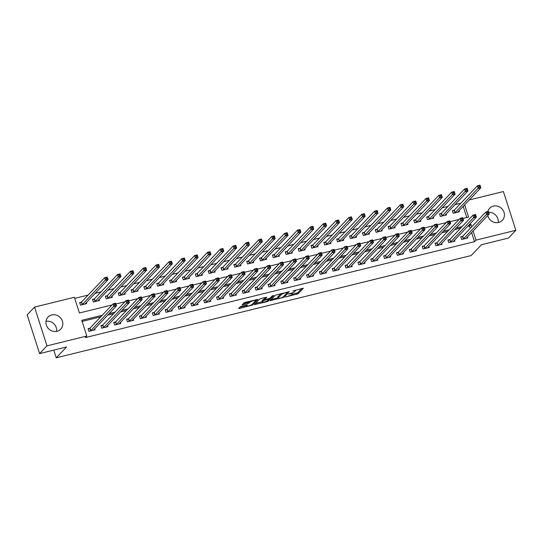 <?xml version="1.0" encoding="UTF-8"?>
<svg xmlns="http://www.w3.org/2000/svg" width="543" height="543" viewBox="0 0 543 543"><rect width="100%" height="100%" fill="white"/><g stroke="black" fill="none" stroke-linecap="round" stroke-linejoin="round"><path stroke-width="0.81" d="M285.564 296.946L298.093 293.783L303.354 288.218L292.853 290.973A3.523 0.686 162.2 0 1 295.277 290.872A3.523 0.686 162.2 0 1 295.154 291.15L294.72 291.611A3.523 0.686 162.2 0 1 290.559 293.383L288.265 294.109L290.152 293.811A3.523 0.686 162.2 0 1 292.582 293.709A3.523 0.686 162.2 0 1 292.453 293.987L292.019 294.442A3.523 0.686 162.2 0 1 287.865 296.213L285.564 296.946M46.026 321.313A8.749 8.084 -136.4 0 1 56.594 331.373M51.761 314.947A8.749 8.084 -136.4 0 1 61.427 319.053A8.749 8.084 -136.4 0 1 60.714 329.146A8.749 8.084 -136.4 0 1 57.001 331.284A8.749 8.084 -136.4 0 1 47.336 327.171A8.749 8.084 -136.4 0 1 48.049 317.085A8.749 8.084 -136.4 0 1 51.761 314.947M498.216 222.542A8.749 8.084 43.6 0 0 488.72 212.347M487.845 211.505A8.749 8.084 -136.4 0 1 489.671 208.254A8.749 8.084 -136.4 0 1 493.383 206.116A8.749 8.084 -136.4 0 1 503.049 210.229A8.749 8.084 -136.4 0 1 502.343 220.315A8.749 8.084 -136.4 0 1 498.63 222.454A8.749 8.084 -136.4 0 1 487.784 215.517M241.459 306.333L240.162 306.883L238.696 308.424L239.415 308.478L252.624 304.99L257.884 299.417L245.219 302.383L243.916 302.94L242.11 304.888L247.961 303.598L250.14 302.125A2.946 0.57 162.2 0 1 253.147 300.768A2.946 0.57 162.2 0 1 255.644 300.557A2.946 0.57 162.2 0 1 255.543 300.795L252.101 304.406A2.946 0.57 162.2 0 1 249.101 305.757A2.946 0.57 162.2 0 1 246.603 305.967A2.946 0.57 162.2 0 1 246.705 305.736L247.316 305.044L246.556 305.078L241.459 306.333M469.254 199.967L503.409 191.55L515.85 230.307L508.465 238.065L481.471 244.717L471.134 255.577L56.241 357.817L66.585 346.957L39.591 353.608L46.976 345.85L34.535 307.094L74.377 297.272L79.427 312.985L112.062 304.942M515.85 230.307L476.007 240.121L473.068 230.979M102.22 315.279L81.776 320.316L86.826 336.029L85.346 337.583L474.528 241.676L476.007 240.121M86.826 336.029L46.976 345.85M270.088 300.686L284.016 297.259L289.27 291.686L275.308 295.202L270.088 300.686M267.02 301.677L254.355 304.643L259.608 299.071L260.911 298.521L266.762 297.231L264.611 299.546L265.33 299.6L270.007 298.209L272.213 295.894L273.652 295.487L268.317 301.121L267.02 301.677L266.844 301.127M474.528 241.676L471.589 232.526M470.252 228.365L469.485 225.963L467.543 226.445M460.62 228.148L454.695 229.608M447.771 231.318L441.839 232.777M434.916 234.481L428.99 235.947M422.06 237.651L416.135 239.11M409.212 240.82L403.279 242.28M396.356 243.983L390.431 245.443M383.507 247.153L377.575 248.613M370.652 250.323L364.726 251.782M357.796 253.486L351.871 254.945M344.948 256.656L339.015 258.115M332.092 259.819L326.167 261.285M319.243 262.988L313.311 264.448M306.388 266.158L300.462 267.618M293.532 269.321L287.607 270.787M280.683 272.491L274.751 273.95M267.828 275.661L261.902 277.12M254.979 278.824L249.047 280.283M242.124 281.993L236.198 283.453M229.268 285.163L223.343 286.623M216.419 288.326L210.487 289.786M203.564 291.496L197.638 292.955M190.708 294.659L184.783 296.125M177.86 297.829L171.934 299.288M165.004 300.998L159.079 302.458M152.155 304.161L146.223 305.628M139.3 307.331L133.374 308.791M126.444 310.501L120.519 311.96M113.596 313.664L107.67 315.13M100.74 316.834L82.129 321.422M462.453 236.456L460.783 236.87L461.618 239.49L467.788 237.97L467.442 236.884M449.597 239.626L447.927 240.033L448.769 242.653L454.939 241.133L454.593 240.054M436.748 242.789L435.072 243.203L435.914 245.823L442.083 244.302L441.737 243.223M423.893 245.959L422.223 246.373L423.065 248.993L429.235 247.472L428.882 246.386M411.044 249.128L409.368 249.536L410.209 252.156L416.379 250.635L416.033 249.556M398.189 252.291L396.519 252.705L397.354 255.325L403.524 253.805L403.177 252.719M385.333 255.461L383.663 255.875L384.505 258.488L390.675 256.968L390.329 255.889M372.484 258.631L370.808 259.038L371.65 261.658L377.819 260.138L377.473 259.059M359.629 261.794L357.959 262.208L358.801 264.828L364.971 263.307L364.618 262.221M346.78 264.964L345.104 265.378L345.945 267.991L352.115 266.47L351.769 265.391M333.925 268.133L332.255 268.541L333.09 271.161L339.26 269.64L338.913 268.561M321.069 271.296L319.399 271.71L320.241 274.33L326.411 272.81L326.065 271.724M308.22 274.466L306.544 274.88L307.386 277.493L313.555 275.973L313.209 274.894M295.365 277.629L293.695 278.043L294.537 280.663L300.707 279.143L300.354 278.064M282.516 280.799L280.84 281.213L281.681 283.833L287.851 282.312L287.505 281.226M269.661 283.969L267.991 284.376L268.826 286.996L274.996 285.475L274.649 284.396M256.805 287.132L255.135 287.546L255.977 290.166L262.147 288.645L261.801 287.559M243.956 290.301L242.28 290.715L243.121 293.335L249.291 291.815L248.945 290.729M231.101 293.471L229.431 293.878L230.273 296.498L236.443 294.978L236.09 293.899M218.252 296.634L216.576 297.048L217.417 299.668L223.587 298.148L223.241 297.062M205.397 299.804L203.727 300.218L204.562 302.831L210.732 301.311L210.385 300.231M192.541 302.974L190.871 303.381L191.713 306.001L197.883 304.48L197.537 303.401M179.692 306.137L178.016 306.551L178.857 309.171L185.027 307.65L184.681 306.564M166.837 309.306L165.167 309.72L166.009 312.334L172.179 310.813L171.826 309.734M153.988 312.469L152.311 312.883L153.153 315.503L159.323 313.983L158.977 312.904M141.132 315.639L139.463 316.053L140.298 318.673L146.467 317.153L146.121 316.067M128.277 318.809L126.607 319.216L127.449 321.836L133.619 320.316L133.273 319.236M115.428 321.972L113.752 322.386L114.593 325.006L120.763 323.485L120.417 322.399M102.573 325.142L100.903 325.556L101.745 328.176L107.914 326.655L107.562 325.569M89.724 328.311L88.047 328.719L88.889 331.339L95.059 329.818L94.713 328.739M460.851 203.225L454.925 204.684M447.995 206.394L442.07 207.854M435.147 209.557L429.214 211.023M422.291 212.727L416.366 214.186M409.436 215.897L403.51 217.356M396.587 219.06L390.661 220.526M383.731 222.23L377.806 223.689M370.883 225.399L364.95 226.859M358.027 228.562L352.102 230.028M345.172 231.732L339.246 233.191M332.323 234.902L326.397 236.361M319.467 238.065L313.542 239.524M306.619 241.235L300.686 242.694M293.763 244.404L287.838 245.864M280.907 247.567L274.982 249.027M268.059 250.737L262.133 252.196M255.203 253.9L249.278 255.366M242.354 257.07L236.422 258.529M229.499 260.24L223.573 261.699M216.643 263.403L210.718 264.869M203.795 266.572L197.862 268.032M190.939 269.742L185.014 271.201M178.09 272.905L172.158 274.364M165.235 276.075L159.309 277.534M152.379 279.245L146.454 280.704M139.531 282.408L133.598 283.867M126.675 285.577L120.75 287.037M113.826 288.74L107.894 290.206M100.971 291.91L95.045 293.369M88.115 295.08L74.73 298.378M466.776 217.533L463.186 206.34M454.043 210.27L452.373 210.684L453.215 213.304L459.385 211.784L459.039 210.698M441.194 213.44L439.518 213.854L440.359 216.467L446.529 214.947L446.183 213.867M428.339 216.603L426.669 217.017L427.511 219.637L433.681 218.116L433.328 217.037M415.49 219.772L413.814 220.186L414.655 222.806L420.825 221.286L420.479 220.2M402.635 222.942L400.965 223.356L401.8 225.969L407.969 224.449L407.623 223.37M389.779 226.105L388.109 226.519L388.951 229.139L395.121 227.619L394.775 226.54M376.93 229.275L375.254 229.689L376.095 232.309L382.265 230.789L381.919 229.703M364.075 232.445L362.405 232.852L363.247 235.472L369.416 233.952L369.064 232.872M351.226 235.608L349.549 236.022L350.391 238.642L356.561 237.121L356.215 236.035M338.37 238.777L336.701 239.191L337.536 241.805L343.705 240.284L343.359 239.205M325.515 241.947L323.845 242.354L324.687 244.974L330.857 243.454L330.511 242.375M312.666 245.11L310.99 245.524L311.831 248.144L318.001 246.624L317.655 245.538M299.811 248.28L298.141 248.694L298.983 251.307L305.152 249.787L304.799 248.708M286.962 251.45L285.285 251.857L286.127 254.477L292.297 252.957L291.951 251.877M274.106 254.613L272.437 255.027L273.272 257.647L279.441 256.126L279.095 255.04M261.251 257.782L259.581 258.196L260.423 260.81L266.593 259.289L266.246 258.21M248.402 260.945L246.726 261.359L247.567 263.979L253.737 262.459L253.391 261.38M235.547 264.115L233.877 264.529L234.719 267.149L240.888 265.629L240.535 264.543M222.698 267.285L221.021 267.692L221.863 270.312L228.033 268.792L227.687 267.713M209.842 270.448L208.173 270.862L209.007 273.482L215.177 271.962L214.831 270.876M196.987 273.618L195.317 274.032L196.159 276.652L202.329 275.131L201.982 274.045M184.138 276.787L182.462 277.195L183.303 279.815L189.473 278.294L189.127 277.215M171.283 279.95L169.613 280.364L170.454 282.984L176.624 281.464L176.271 280.378M158.434 283.12L156.757 283.534L157.599 286.147L163.769 284.627L163.423 283.548M145.578 286.29L143.909 286.697L144.743 289.317L150.913 287.797L150.567 286.718M132.723 289.453L131.053 289.867L131.895 292.487L138.065 290.967L137.718 289.881M119.874 292.623L118.198 293.037L119.039 295.65L125.209 294.13L124.863 293.05M107.019 295.786L105.349 296.2L106.19 298.82L112.36 297.299L112.007 296.22M94.17 298.955L92.493 299.369L93.335 301.989L99.505 300.469L99.159 299.383M81.314 302.125L79.645 302.532L80.479 305.152L86.649 303.632L86.303 302.553M53.771 350.113L56.241 357.817M39.591 353.608L27.15 314.852L34.535 307.094M462.948 218.476L468.609 217.078L464.659 204.792M115.917 303.992L124.91 301.779M128.772 300.829L137.766 298.609M141.628 297.659L150.615 295.44M154.477 294.489L163.47 292.277M167.332 291.326L176.326 289.107M180.181 288.157L189.174 285.944M193.036 284.987L202.03 282.774M205.892 281.824L214.879 279.604M218.741 278.654L227.734 276.441M231.596 275.484L240.59 273.272M244.445 272.321L253.438 270.102M257.301 269.152L266.294 266.939M270.156 265.989L279.143 263.769M283.005 262.819L291.998 260.599M295.86 259.649L304.854 257.436M308.709 256.486L317.703 254.267M321.565 253.316L330.558 251.104M334.42 250.147L343.407 247.934M347.269 246.984L356.262 244.764M360.124 243.814L369.118 241.601M372.973 240.644L381.967 238.431M385.829 237.481L394.822 235.262M398.684 234.311L407.671 232.099M411.533 231.148L420.526 228.929M424.388 227.979L433.382 225.759M437.237 224.809L446.231 222.596M450.093 221.646L459.086 219.426M471.731 226.811L470.964 224.415L469.023 224.89M462.1 226.594L456.174 228.06M449.244 229.764L443.319 231.223M436.396 232.933L430.463 234.393M423.54 236.096L417.615 237.562M410.684 239.266L404.759 240.725M397.836 242.436L391.903 243.895M384.98 245.599L379.055 247.058M372.131 248.769L366.199 250.228M359.276 251.938L353.35 253.398M346.42 255.101L340.495 256.561M333.572 258.271L327.639 259.73M320.716 261.434L314.791 262.9M307.867 264.604L301.935 266.063M295.012 267.774L289.086 269.233M282.156 270.937L276.231 272.403M269.308 274.106L263.375 275.566M256.452 277.276L250.527 278.735M243.603 280.439L237.671 281.898M230.748 283.609L224.822 285.068M217.892 286.779L211.967 288.238M205.044 289.942L199.111 291.401M192.188 293.111L186.263 294.571M179.339 296.274L173.407 297.74M166.484 299.444L160.558 300.903M153.628 302.614L147.703 304.073M140.78 305.777L134.847 307.243M127.924 308.947L121.999 310.406M115.075 312.116L109.143 313.576M469.485 225.963L470.964 224.415M292.093 294.367L297.754 292.738L301.86 288.428M271.201 299.519L278.03 297.835M282.007 297.659L282.917 297.272L287.498 292.453L285.537 292.779A3.523 0.686 162.2 0 0 281.376 294.55L278.247 297.835A3.523 0.686 162.2 0 0 278.118 298.121A3.523 0.686 162.2 0 0 280.548 298.019L282.007 297.659M278.118 298.121L277.785 297.069A3.523 0.686 162.2 0 1 277.907 296.79L280.969 293.573M262.194 301.738L255.509 303.381M265.276 297.442L264.319 298.63M269.464 298.521L269.009 298.996M262.412 301.854A2.946 0.57 162.2 0 0 262.31 302.084A2.946 0.57 162.2 0 0 264.808 301.874A2.946 0.57 162.2 0 0 267.814 300.517L269.063 299.159L268.303 299.193L263.626 300.578L262.412 301.854L262.079 300.802A2.946 0.57 162.2 0 0 261.97 301.039L262.31 302.084M264.38 299.037L263.287 299.532L263.626 300.578M262.079 300.802L263.287 299.532M243.264 303.625L247.628 302.553L249.583 301.311M255.61 300.455L256.391 299.634M239.816 307.25L246.481 305.607M457.708 212.191L480.833 187.797L478.268 188.435L477.426 185.815L454.321 210.087L452.523 211.159M478.831 186.005L477.426 185.815L479.998 185.183L480.833 187.797L479.863 185.754L478.831 186.005L479.17 187.05L480.195 186.799M479.17 187.05L454.885 212.89M479.863 185.754L479.998 185.183M460.932 237.339L462.724 236.273L485.829 212.001L488.401 211.363L489.243 213.983L466.118 238.377M488.605 212.985L489.243 213.983L486.671 214.621L485.829 212.001L487.241 212.191L487.573 213.236L488.605 212.985L488.266 211.94L487.241 212.191M463.294 239.076L487.573 213.236M488.401 211.363L488.266 211.94M444.86 215.361L467.985 190.966L465.412 191.598L464.57 188.978L441.466 213.25L439.674 214.322M465.982 189.174L464.57 188.978L467.143 188.346L467.985 190.966L467.007 188.916L465.982 189.174L466.315 190.22L467.347 189.969M466.315 190.22L442.036 216.06M467.007 188.916L467.143 188.346M432.004 218.53L455.129 194.136L452.557 194.767L451.722 192.147L428.617 216.419L426.818 217.492M453.127 192.337L451.722 192.147L454.287 191.516L455.129 194.136L454.152 192.086L453.127 192.337L453.466 193.389L454.491 193.132M453.466 193.389L429.18 219.223M454.152 192.086L454.287 191.516M419.155 221.693L442.28 197.299L439.708 197.937L438.866 195.317L415.762 219.589L413.97 220.655M440.271 195.507L438.866 195.317L441.439 194.679L442.28 197.299L441.303 195.256L440.271 195.507L440.611 196.552L441.635 196.301M440.611 196.552L416.325 222.392M441.303 195.256L441.439 194.679M448.077 240.508L449.875 239.436L472.98 215.164L475.553 214.533L476.387 217.152L453.262 241.547M475.749 216.155L476.387 217.152L473.822 217.784L472.98 215.164L474.385 215.361L474.725 216.406L475.749 216.155L475.417 215.103L474.385 215.361M450.439 242.246L474.725 216.406M475.553 214.533L475.417 215.103M435.228 243.678L437.02 242.606L460.125 218.334L462.697 217.702L463.539 220.315L440.414 244.717M462.901 219.318L463.539 220.315L460.966 220.953L460.125 218.334L461.536 218.524L461.869 219.576L462.901 219.318L462.561 218.272L461.536 218.524M437.59 245.409L461.869 219.576M462.697 217.702L462.561 218.272M422.373 246.841L424.171 245.775L447.276 221.503L449.842 220.865L450.683 223.485L427.558 247.879M450.045 222.487L450.683 223.485L448.111 224.116L447.276 221.503L448.681 221.693L449.02 222.739L450.045 222.487L449.706 221.442L448.681 221.693M424.735 248.579L449.02 222.739M449.842 220.865L449.706 221.442M406.3 224.863L429.425 200.469L426.852 201.1L426.011 198.48L402.906 222.752L401.114 223.825M427.422 198.677L426.011 198.48L428.583 197.849L429.425 200.469L428.447 198.419L427.422 198.677L427.755 199.722L428.787 199.471M427.755 199.722L403.476 225.562M428.447 198.419L428.583 197.849M409.524 250.011L411.316 248.938L434.42 224.666L436.993 224.035L437.834 226.655L414.709 251.049M437.19 225.657L437.834 226.655L435.262 227.286L434.42 224.666L435.825 224.863L436.165 225.908L437.19 225.657L436.857 224.605L435.825 224.863M411.886 251.742L436.165 225.908M436.993 224.035L436.857 224.605M393.444 228.033L416.569 203.632L414.004 204.27L413.162 201.65L390.057 225.922L388.259 226.994M414.567 201.84L413.162 201.65L415.734 201.019L416.569 203.632L415.599 201.589L414.567 201.84L414.906 202.892L415.931 202.634M414.906 202.892L390.621 228.725M415.599 201.589L415.734 201.019M380.595 231.196L403.72 206.802L401.148 207.433L400.306 204.82L377.202 229.092L375.41 230.157M401.718 205.01L400.306 204.82L402.879 204.182L403.72 206.802L402.743 204.759L401.718 205.01L402.051 206.055L403.082 205.804M402.051 206.055L377.772 231.895M402.743 204.759L402.879 204.182M367.74 234.366L390.865 209.971L388.293 210.603L387.458 207.983L364.353 232.255L362.554 233.327M388.863 208.179L387.458 207.983L390.023 207.351L390.865 209.971L389.888 207.921L388.863 208.179L389.195 209.225L390.227 208.974M389.195 209.225L364.916 235.058M389.888 207.921L390.023 207.351M354.891 237.535L378.016 213.134L375.444 213.772L374.602 211.152L351.497 235.424L349.699 236.497M376.007 211.342L374.602 211.152L377.175 210.521L378.016 213.134L377.039 211.091L376.007 211.342L376.347 212.394L377.371 212.137M376.347 212.394L352.061 238.228M377.039 211.091L377.175 210.521M342.015 240.658L365.161 216.304L362.588 216.935L361.747 214.322L338.642 238.594L336.85 239.66M363.158 214.512L361.747 214.322L364.319 213.684L365.161 216.304L364.183 214.261L363.158 214.512L363.491 215.557L364.523 215.306M363.491 215.557L339.212 241.397M364.183 214.261L364.319 213.684M396.668 253.181L398.46 252.108L421.565 227.836L424.137 227.205L424.979 229.818L401.854 254.219M424.341 228.82L424.979 229.818L422.406 230.456L421.565 227.836L422.977 228.026L423.309 229.078L424.341 228.82L424.002 227.775L422.977 228.026M399.03 254.911L423.309 229.078M424.137 227.205L424.002 227.775M383.813 256.344L385.611 255.271L408.716 231.006L411.289 230.368L412.123 232.988L388.998 257.382M411.485 231.99L412.123 232.988L409.558 233.619L408.716 231.006L410.121 231.196L410.46 232.241L411.485 231.99L411.153 230.945L410.121 231.196M386.175 258.081L410.46 232.241M411.289 230.368L411.153 230.945M370.964 259.513L372.756 258.441L395.861 234.169L398.433 233.538L399.275 236.157L376.15 260.552M398.637 235.153L399.275 236.157L396.702 236.789L395.861 234.169L397.272 234.366L397.605 235.411L398.637 235.153L398.297 234.108L397.272 234.366M373.326 261.244L397.605 235.411M398.433 233.538L398.297 234.108M358.108 262.683L359.907 261.611L383.012 237.339L385.578 236.707L386.419 239.32L363.294 263.715M385.781 238.323L386.419 239.32L383.847 239.958L383.012 237.339L384.417 237.529L384.756 238.574L385.781 238.323L385.442 237.277L384.417 237.529M360.471 264.414L384.756 238.574M385.578 236.707L385.442 237.277M345.26 265.846L347.052 264.774L370.156 240.501L372.729 239.87L373.57 242.49L350.445 266.885M372.926 241.492L373.57 242.49L370.998 243.121L370.156 240.501L371.561 240.698L371.901 241.744L372.926 241.492L372.593 240.44L371.561 240.698M347.615 267.584L371.901 241.744M372.729 239.87L372.593 240.44M329.18 243.868L352.305 219.474L349.74 220.105L348.898 217.485L325.793 241.757L323.995 242.83M350.303 217.682L348.898 217.485L351.47 216.854L352.305 219.474L351.335 217.424L350.303 217.682L350.642 218.727L351.667 218.476M350.642 218.727L326.357 244.56M351.335 217.424L351.47 216.854M332.404 269.016L334.196 267.943L357.301 243.671L359.873 243.04L360.715 245.66L337.57 270.02M360.077 244.655L360.715 245.66L358.142 246.291L357.301 243.671L358.713 243.861L359.045 244.913L360.077 244.655L359.737 243.61L358.713 243.861M334.766 270.747L359.045 244.913M359.873 243.04L359.737 243.61M316.331 247.038L339.456 222.637L336.884 223.275L336.042 220.655L312.938 244.927L311.146 245.999M337.454 220.845L336.042 220.655L338.615 220.024L339.456 222.637L338.479 220.594L337.454 220.845L337.787 221.89L338.818 221.639M337.787 221.89L313.508 247.73M338.479 220.594L338.615 220.024M319.549 272.179L321.347 271.113L344.452 246.841L347.025 246.203L347.859 248.823L324.734 273.217M347.221 247.825L347.859 248.823L345.294 249.461L344.452 246.841L345.857 247.031L346.196 248.076L347.221 247.825L346.889 246.78L345.857 247.031M321.911 273.916L346.196 248.076M347.025 246.203L346.889 246.78M303.456 250.16L326.601 225.807L324.028 226.438L323.194 223.825L300.089 248.09L298.29 249.162M324.599 224.015L323.194 223.825L325.759 223.187L326.601 225.807L325.624 223.757L324.599 224.015L324.931 225.06L325.963 224.809M324.931 225.06L300.652 250.9M325.624 223.757L325.759 223.187M306.7 275.349L308.492 274.276L331.597 250.004L334.169 249.373L335.011 251.993L311.886 276.387M334.373 250.995L335.011 251.993L332.438 252.624L331.597 250.004L333.008 250.201L333.341 251.246L334.373 250.995L334.033 249.943L333.008 250.201M309.062 277.086L333.341 251.246M334.169 249.373L334.033 249.943M290.627 253.371L313.752 228.976L311.18 229.608L310.338 226.988L287.233 251.26L285.435 252.332M311.743 227.178L310.338 226.988L312.911 226.356L313.752 228.976L312.775 226.926L311.743 227.178L312.082 228.23L313.107 227.972M312.082 228.23L287.797 254.063M312.775 226.926L312.911 226.356M293.844 278.518L295.643 277.446L318.748 253.174L321.313 252.543L322.155 255.162L299.01 279.523M321.517 254.158L322.155 255.162L319.583 255.794L318.748 253.174L320.153 253.364L320.492 254.416L321.517 254.158L321.178 253.113L320.153 253.364M296.206 280.249L320.492 254.416M321.313 252.543L321.178 253.113M277.772 256.534L300.897 232.139L298.324 232.777L297.483 230.157L274.378 254.429L272.586 255.495M298.894 230.347L297.483 230.157L300.055 229.519L300.897 232.139L299.919 230.096L298.894 230.347L299.227 231.393L300.259 231.142M299.227 231.393L274.948 257.233M299.919 230.096L300.055 229.519M280.996 281.681L282.788 280.616L305.892 256.344L308.465 255.705L309.306 258.325L286.181 282.72M308.662 257.328L309.306 258.325L306.734 258.957L305.892 256.344L307.297 256.534L307.637 257.579L308.662 257.328L308.329 256.282L307.297 256.534M283.351 283.419L307.637 257.579M308.465 255.705L308.329 256.282M264.896 259.663L288.041 235.309L285.475 235.94L284.634 233.32L261.529 257.592L259.73 258.665M286.039 233.517L284.634 233.32L287.199 232.689L288.041 235.309L287.071 233.259L286.039 233.517L286.378 234.562L287.403 234.311M286.378 234.562L262.093 260.402M287.071 233.259L287.199 232.689M268.14 284.851L269.932 283.779L293.037 259.506L295.609 258.875L296.451 261.495L273.326 285.889M295.813 260.497L296.451 261.495L293.878 262.126L293.037 259.506L294.449 259.703L294.781 260.749L295.813 260.497L295.473 259.445L294.449 259.703M270.502 286.582L294.781 260.749M295.609 258.875L295.473 259.445M252.067 262.873L275.192 238.479L272.62 239.11L271.778 236.49L248.674 260.762L246.882 261.835M273.19 236.68L271.778 236.49L274.351 235.859L275.192 238.479L274.215 236.429L273.19 236.68L273.523 237.732L274.554 237.474M273.523 237.732L249.244 263.565M274.215 236.429L274.351 235.859M239.212 266.036L262.337 241.642L259.764 242.273L258.93 239.66L235.825 263.932L234.026 264.998M260.335 239.85L258.93 239.66L261.495 239.022L262.337 241.642L261.359 239.599L260.335 239.85L260.667 240.895L261.699 240.644M260.667 240.895L236.388 266.735M261.359 239.599L261.495 239.022M226.363 269.206L249.488 244.812L246.916 245.443L246.074 242.823L222.969 267.095L221.171 268.167M247.479 243.02L246.074 242.823L248.646 242.192L249.488 244.812L248.511 242.762L247.479 243.02L247.818 244.065L248.843 243.814M247.818 244.065L223.533 269.905M248.511 242.762L248.646 242.192M213.508 272.376L236.633 247.975L234.06 248.613L233.219 245.993L210.114 270.265L208.322 271.337M234.63 246.183L233.219 245.993L235.791 245.361L236.633 247.975L235.655 245.931L234.63 246.183L234.963 247.235L235.995 246.977M234.963 247.235L210.684 273.068M235.655 245.931L235.791 245.361M200.652 275.539L223.777 251.144L221.211 251.776L220.37 249.162L197.265 273.434L195.466 274.5M221.775 249.352L220.37 249.162L222.935 248.524L223.777 251.144L222.806 249.101L221.775 249.352L222.114 250.398L223.139 250.147M222.114 250.398L197.828 276.238M222.806 249.101L222.935 248.524M187.803 278.708L210.928 254.314L208.356 254.945L207.514 252.325L184.41 276.597L182.618 277.67M208.926 252.522L207.514 252.325L210.087 251.694L210.928 254.314L209.951 252.264L208.926 252.522L209.259 253.567L210.29 253.316M209.259 253.567L184.98 279.401M209.951 252.264L210.087 251.694M174.948 281.878L198.073 257.477L195.5 258.115L194.666 255.495L171.561 279.767L169.762 280.84M196.071 255.685L194.666 255.495L197.231 254.864L198.073 257.477L197.095 255.434L196.071 255.685L196.403 256.73L197.435 256.479M196.403 256.73L172.124 282.57M197.095 255.434L197.231 254.864M162.092 285.041L185.224 260.647L182.652 261.278L181.81 258.665L158.705 282.93L156.907 284.003M183.215 258.855L181.81 258.665L184.382 258.027L185.224 260.647L184.247 258.597L183.215 258.855L183.554 259.9L184.579 259.649M183.554 259.9L159.269 285.74M184.247 258.597L184.382 258.027M149.244 288.211L172.369 263.817L169.796 264.448L168.954 261.828L145.85 286.1L144.058 287.172M170.366 262.018L168.954 261.828L171.527 261.197L172.369 263.817L171.391 261.767L170.366 262.018L170.699 263.07L171.731 262.812M170.699 263.07L146.42 288.903M171.391 261.767L171.527 261.197M136.388 291.374L159.513 266.98L156.947 267.618L156.106 264.998L133.001 289.27L131.202 290.335M157.511 265.188L156.106 264.998L158.671 264.36L159.513 266.98L158.542 264.936L157.511 265.188L157.85 266.233L158.875 265.982M157.85 266.233L133.564 292.073M158.542 264.936L158.671 264.36M123.539 294.544L146.664 270.149L144.092 270.781L143.25 268.161L120.146 292.433L118.354 293.505M144.662 268.357L143.25 268.161L145.823 267.529L146.664 270.149L145.687 268.099L144.662 268.357L144.995 269.403L146.026 269.152M144.995 269.403L120.716 295.243M145.687 268.099L145.823 267.529M110.663 297.666L133.809 273.319L131.236 273.95L130.401 271.33L107.297 295.602L105.498 296.675M131.806 271.52L130.401 271.33L132.967 270.699L133.809 273.319L132.831 271.269L131.806 271.52L132.139 272.572L133.171 272.314M132.139 272.572L107.86 298.406M132.831 271.269L132.967 270.699M97.828 300.876L120.96 276.482L118.388 277.12L117.546 274.5L94.441 298.772L92.643 299.838M118.951 274.69L117.546 274.5L120.118 273.862L120.96 276.482L119.983 274.439L118.951 274.69L119.29 275.735L120.315 275.484M119.29 275.735L95.005 301.575M119.983 274.439L120.118 273.862M84.98 304.046L108.105 279.652L105.532 280.283L104.69 277.663L81.586 301.935L79.794 303.008M106.102 277.86L104.69 277.663L107.263 277.032L108.105 279.652L107.127 277.602L106.102 277.86L106.435 278.905L107.466 278.654M106.435 278.905L82.156 304.745M107.127 277.602L107.263 277.032M255.285 288.021L257.083 286.948L280.188 262.676L282.76 262.045L283.595 264.658L260.45 289.012M282.957 263.66L283.595 264.658L281.03 265.296L280.188 262.676L281.593 262.866L281.932 263.918L282.957 263.66L282.625 262.615L281.593 262.866M257.647 289.752L281.932 263.918M282.76 262.045L282.625 262.615M242.436 291.184L244.228 290.118L267.332 265.846L269.905 265.208L270.747 267.828L247.622 292.222M270.109 266.83L270.747 267.828L268.174 268.459L267.332 265.846L268.744 266.036L269.077 267.081L270.109 266.83L269.769 265.785L268.744 266.036M244.798 292.921L269.077 267.081M269.905 265.208L269.769 265.785M229.58 294.354L231.379 293.281L254.484 269.009L257.049 268.378L257.891 270.998L234.766 295.392M257.253 270L257.891 270.998L255.319 271.629L254.484 269.009L255.889 269.206L256.228 270.251L257.253 270L256.914 268.948L255.889 269.206M231.942 296.084L256.228 270.251M257.049 268.378L256.914 268.948M216.732 297.523L218.524 296.451L241.628 272.179L244.201 271.548L245.042 274.161L221.917 298.562M244.398 273.163L245.042 274.161L242.47 274.799L241.628 272.179L243.033 272.369L243.373 273.414L244.398 273.163L244.065 272.118L243.033 272.369M219.087 299.254L243.373 273.414M244.201 271.548L244.065 272.118M203.876 300.686L205.668 299.614L228.773 275.349L231.345 274.71L232.187 277.33L209.062 301.725M231.549 276.333L232.187 277.33L229.614 277.962L228.773 275.349L230.184 275.539L230.517 276.584L231.549 276.333L231.209 275.281L230.184 275.539M206.238 302.424L230.517 276.584M231.345 274.71L231.209 275.281M191.021 303.856L192.819 302.784L215.924 278.511L218.496 277.88L219.331 280.5L196.206 304.894M218.693 279.496L219.331 280.5L216.766 281.131L215.924 278.511L217.329 278.702L217.668 279.754L218.693 279.496L218.361 278.45L217.329 278.702M193.383 305.587L217.668 279.754M218.496 277.88L218.361 278.45M178.172 307.019L179.964 305.953L203.068 281.681L205.641 281.043L206.483 283.663L183.358 308.057M205.845 282.665L206.483 283.663L203.91 284.301L203.068 281.681L204.48 281.871L204.813 282.917L205.845 282.665L205.505 281.62L204.48 281.871M180.534 308.757L204.813 282.917M205.641 281.043L205.505 281.62M165.316 310.189L167.115 309.116L190.22 284.844L192.785 284.213L193.627 286.833L170.502 311.227M192.989 285.835L193.627 286.833L191.055 287.464L190.22 284.844L191.625 285.041L191.964 286.086L192.989 285.835L192.65 284.783L191.625 285.041M167.678 311.926L191.964 286.086M192.785 284.213L192.65 284.783M152.468 313.359L154.26 312.286L177.364 288.014L179.937 287.383L180.778 290.003L157.653 314.397M180.133 288.998L180.778 290.003L178.206 290.634L177.364 288.014L178.769 288.204L179.109 289.256L180.133 288.998L179.801 287.953L178.769 288.204M154.823 315.089L179.109 289.256M179.937 287.383L179.801 287.953M139.612 316.521L141.404 315.456L164.509 291.184L167.081 290.546L167.923 293.166L144.798 317.56M167.285 292.168L167.923 293.166L165.35 293.797L164.509 291.184L165.92 291.374L166.253 292.419L167.285 292.168L166.945 291.123L165.92 291.374M141.974 318.259L166.253 292.419M167.081 290.546L166.945 291.123M126.757 319.691L128.555 318.619L151.66 294.347L154.232 293.715L155.067 296.335L131.942 320.73M154.429 295.338L155.067 296.335L152.502 296.967L151.66 294.347L153.065 294.544L153.404 295.589L154.429 295.338L154.097 294.286L153.065 294.544M129.119 321.429L153.404 295.589M154.232 293.715L154.097 294.286M113.908 322.861L115.7 321.789L138.804 297.516L141.377 296.885L142.218 299.498L119.093 323.899M141.58 298.501L142.218 299.498L139.646 300.136L138.804 297.516L140.216 297.707L140.549 298.759L141.58 298.501L141.241 297.455L140.216 297.707M116.27 324.592L140.549 298.759M141.377 296.885L141.241 297.455M101.052 326.024L102.851 324.958L125.956 300.686L128.521 300.048L129.363 302.668L106.238 327.062M128.725 301.67L129.363 302.668L126.79 303.299L125.956 300.686L127.361 300.876L127.693 301.922L128.725 301.67L128.386 300.625L127.361 300.876M103.414 327.762L127.693 301.922M128.521 300.048L128.386 300.625M88.197 329.194L89.995 328.121L113.1 303.849L115.673 303.218L116.514 305.838L93.389 330.232M115.869 304.84L116.514 305.838L113.942 306.469L113.1 303.849L114.505 304.046L114.844 305.091L115.869 304.84L115.537 303.788L114.505 304.046M90.559 330.925L114.844 305.091M115.673 303.218L115.537 303.788M297.754 292.738L298.093 293.783M296.458 293.295L296.79 294.34M283.738 296.403L284.016 297.259M282.598 297.455L282.713 297.808M270.611 300.136L270.808 300.747M281.057 293.553L281.376 294.55M277.907 296.79L278.247 297.835M254.918 304.005L255.108 304.609M264.271 298.494L264.611 299.546M268.045 300.272L268.317 301.121M264.814 299.688L264.923 300.028M246.495 305.091L246.705 305.736M249.855 301.243L250.14 302.125M248.925 301.996L249.264 303.042M247.628 302.553L247.961 303.598M242.673 304.25L242.87 304.854M252.352 304.141L252.624 304.99M251.151 305.003L251.328 305.546M239.219 307.874L239.415 308.478M454.321 210.087L455.163 212.707M454.138 210.222L454.98 212.836M463.383 239.022L462.541 236.402M463.566 238.886L462.724 236.273M441.466 213.25L442.307 215.87M441.283 213.385L442.124 216.005M428.617 216.419L429.459 219.039M428.427 216.555L429.269 219.175M415.762 219.589L416.603 222.202M415.578 219.718L416.42 222.338M450.534 242.192L449.692 239.572M450.717 242.056L449.875 239.436M437.678 245.361L436.837 242.741M437.862 245.226L437.02 242.606M424.823 248.524L423.981 245.904M425.013 248.389L424.171 245.775M402.906 222.752L403.748 225.372M402.723 222.888L403.564 225.508M411.974 251.694L411.132 249.074M412.157 251.558L411.316 248.938M390.057 225.922L390.899 228.542M389.874 226.058L390.709 228.678M377.202 229.092L378.043 231.705M377.018 229.221L377.86 231.841M364.353 232.255L365.188 234.875M364.163 232.39L365.005 235.01M351.497 235.424L352.339 238.044M351.314 235.56L352.156 238.173M338.642 238.594L339.484 241.207M338.459 238.723L339.3 241.343M399.119 254.857L398.277 252.244M399.302 254.728L398.46 252.108M386.27 258.027L385.428 255.407M386.453 257.891L385.611 255.271M373.414 261.197L372.573 258.577M373.598 261.061L372.756 258.441M360.559 264.36L359.717 261.746M360.749 264.231L359.907 261.611M347.71 267.529L346.868 264.909M347.893 267.394L347.052 264.774M325.793 241.757L326.635 244.377M325.61 241.893L326.445 244.513M334.855 270.699L334.013 268.079M335.038 270.563L334.196 267.943M312.938 244.927L313.779 247.547M312.754 245.063L313.596 247.676M322.006 273.862L321.164 271.242M322.189 273.726L321.347 271.113M300.089 248.09L300.924 250.71M299.899 248.226L300.741 250.846M309.15 277.032L308.309 274.412M309.334 276.896L308.492 274.276M287.233 251.26L288.075 253.88M287.05 251.395L287.892 254.015M296.295 280.202L295.453 277.582M296.485 280.066L295.643 277.446M274.378 254.429L275.22 257.043M274.195 254.558L275.036 257.178M283.446 283.365L282.604 280.745M283.629 283.229L282.788 280.616M261.529 257.592L262.371 260.212M261.346 257.728L262.181 260.348M270.59 286.534L269.749 283.914M270.774 286.399L269.932 283.779M248.674 260.762L249.515 263.382M248.49 260.898L249.332 263.518M235.825 263.932L236.66 266.545M235.635 264.061L236.476 266.681M222.969 267.095L223.811 269.715M222.786 267.231L223.628 269.851M210.114 270.265L210.956 272.885M209.931 270.4L210.772 273.014M197.265 273.434L198.107 276.048M197.082 273.563L197.917 276.183M184.41 276.597L185.251 279.217M184.226 276.733L185.068 279.353M171.561 279.767L172.396 282.387M171.371 279.903L172.212 282.516M158.705 282.93L159.547 285.55M158.522 283.066L159.364 285.686M145.85 286.1L146.691 288.72M145.667 286.236L146.508 288.856M133.001 289.27L133.843 291.89M132.818 289.399L133.653 292.019M120.146 292.433L120.987 295.053M119.962 292.568L120.804 295.188M107.297 295.602L108.132 298.222M107.107 295.738L107.948 298.358M94.441 298.772L95.283 301.385M94.258 298.901L95.1 301.521M81.586 301.935L82.427 304.555M81.402 302.071L82.244 304.691M257.742 289.697L256.9 287.084M257.925 289.568L257.083 286.948M244.886 292.867L244.045 290.247M245.069 292.731L244.228 290.118M232.031 296.037L231.189 293.417M232.221 295.901L231.379 293.281M219.182 299.2L218.34 296.587M219.365 299.071L218.524 296.451M206.326 302.37L205.485 299.75M206.51 302.234L205.668 299.614M193.478 305.539L192.636 302.919M193.661 305.404L192.819 302.784M180.622 308.702L179.781 306.082M180.805 308.567L179.964 305.953M167.767 311.872L166.925 309.252M167.957 311.736L167.115 309.116M154.918 315.042L154.076 312.422M155.101 314.906L154.26 312.286M142.062 318.205L141.221 315.585M142.246 318.069L141.404 315.456M129.207 321.375L128.372 318.755M129.397 321.239L128.555 318.619M116.358 324.538L115.516 321.924M116.541 324.409L115.7 321.789M103.503 327.707L102.661 325.087M103.686 327.572L102.851 324.958M90.654 330.877L89.812 328.257M90.837 330.741L89.995 328.121M292.304 292.853L292.582 293.709M295.032 290.111L295.277 290.872M287.396 291.991L287.525 292.392M264.237 298.582L264.57 299.627M268.921 298.711L269.063 299.159M246.332 305.132L246.603 305.967M255.42 299.872L255.644 300.557"/></g></svg>

